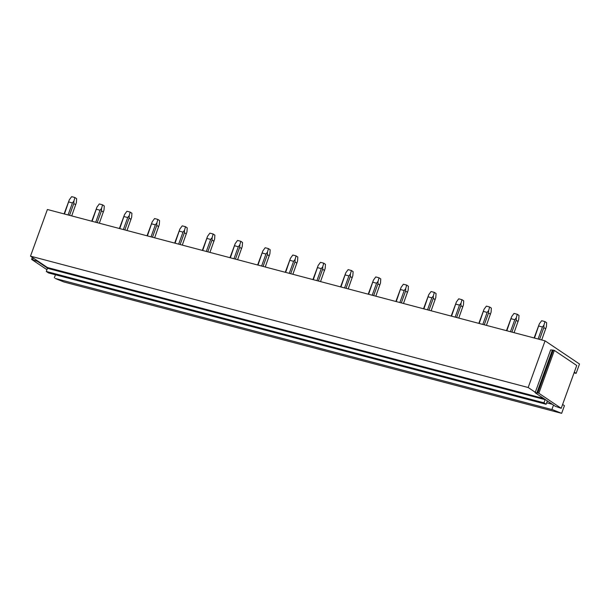 <?xml version="1.0" encoding="UTF-8"?>
<svg xmlns="http://www.w3.org/2000/svg" width="610" height="610" viewBox="0 0 610 610"><rect width="100%" height="100%" fill="white"/><g stroke="black" fill="none" stroke-linecap="round" stroke-linejoin="round"><path stroke-width="0.91" d="M561.642 413.344L552.927 409.828L55.251 278.465L63.966 281.988L561.642 413.344L564.418 405.696L562.611 404.476M55.251 278.465L552.927 409.828M552.012 409.211L553.506 405.078L555.344 406.313L561.223 408.311L538.836 393.252L554.337 350.422L576.724 365.481L561.223 408.311M546.651 402.806L552.363 404.308M54.336 277.847L55.457 274.752M546.125 404.27L543.975 402.821L46.299 271.458L48.449 272.906L546.125 404.27L547.345 400.938L553.506 405.078M543.975 402.821L545.165 399.466L547.345 400.938M46.299 271.458L47.443 268.301L545.119 399.657M543.754 398.521L47.374 267.5L47.443 268.301M535.29 392.299L535.138 392.718L537.745 392.962L553.255 350.14L550.639 349.896L535.29 392.299L528.176 387.51L545.066 340.853L47.389 209.497L30.5 256.147L528.176 387.51M47.374 267.5L30.5 256.147M574.307 372.161L576.114 373.373L579.5 364.017L545.066 340.853M574.063 372.832L576.114 373.373M32.307 257.367L31.583 259.364L37.462 261.362L47.496 268.11M55.182 274.683L53.825 274.325M46.94 269.689L31.583 259.364M37.614 260.935L37.462 261.362M36.181 259.967L35.83 260.927M33.268 258.007L32.673 259.654M535.138 392.718L545.165 399.466M552.271 350.323L536.769 393.153M537.745 392.962L538.836 393.252M553.255 350.14L554.337 350.422M64.462 214.003L69.311 199.821L71.644 196.656L74.908 197.518L76.631 198.669L76.364 202.68L71.698 215.91M75.716 204.792L73.818 203.511L73.932 201.041L72.415 202.947L68.068 214.956M69.532 215.338L73.818 203.511M68.808 201.994L72.415 202.947M74.908 197.518L73.932 201.041M69.311 199.821L64.096 213.904M92.11 221.3L96.959 207.118L99.293 203.953L102.556 204.815L104.279 205.974L104.013 209.977L99.346 223.207M103.372 212.089L101.466 210.808L101.58 208.338L100.063 210.244L95.717 222.254M97.181 222.635L101.466 210.808M96.456 209.291L100.063 210.244M102.556 204.815L101.58 208.338M96.959 207.118L91.744 221.201M119.758 228.597L124.608 214.415L126.941 211.251L130.204 212.112L131.928 213.271L131.661 217.274L126.994 230.504M131.02 219.387L129.114 218.106L129.228 215.635L127.711 217.541L123.365 229.551M124.829 229.932L129.114 218.106M124.104 216.588L127.711 217.541M130.204 212.112L129.228 215.635M124.608 214.415L119.392 228.498M147.406 235.895L152.256 221.712L154.589 218.548L157.853 219.409L159.576 220.568L159.309 224.571L154.643 237.801M158.669 226.684L156.762 225.403L156.877 222.932L155.359 224.838L151.013 236.848M152.477 237.229L156.762 225.403M151.753 223.885L155.359 224.838M157.853 219.409L156.877 222.932M152.256 221.712L147.04 235.796M175.055 243.192L179.904 229.009L182.237 225.845L185.501 226.706L187.224 227.865L186.957 231.869L182.291 245.098M186.317 233.981L184.411 232.7L184.525 230.229L183.008 232.135L178.661 244.145M180.125 244.534L184.411 232.7M179.401 231.182L183.008 232.135M185.501 226.706L184.525 230.229M179.904 229.009L174.689 243.093M202.703 250.489L207.552 236.306L209.886 233.142L213.149 234.004L214.873 235.163L214.606 239.166L209.939 252.395M213.965 241.278L212.059 240.004L212.173 237.526L210.663 239.433L206.31 251.442M207.781 251.831L212.059 240.004M207.049 238.479L210.663 239.433M213.149 234.004L212.173 237.526M207.552 236.306L202.337 250.39M230.351 257.786L235.201 243.603L237.534 240.439L240.797 241.301L242.521 242.46L242.254 246.463L237.587 259.7M241.613 248.583L239.707 247.302L239.821 244.823L238.312 246.73L233.958 258.739M235.429 259.128L239.707 247.302M234.697 245.777L238.312 246.73M240.797 241.301L239.821 244.823M235.201 243.603L229.985 257.687M258 265.083L262.849 250.908L265.182 247.736L268.446 248.598L270.169 249.757L269.902 253.76L265.236 266.997M269.262 255.88L267.355 254.599L267.47 252.121L265.96 254.027L261.614 266.036M263.078 266.425L267.355 254.599M262.346 253.074L265.96 254.027M268.446 248.598L267.47 252.121M262.849 250.908L257.633 264.984M285.648 272.38L290.497 258.205L292.83 255.033L296.094 255.895L297.817 257.054L297.55 261.057L292.884 274.294M296.91 263.177L295.004 261.896L295.118 259.418L293.608 261.324L289.262 273.333M290.726 273.722L295.004 261.896M289.994 260.371L293.608 261.324M296.094 255.895L295.118 259.418M290.497 258.205L285.282 272.289M313.296 279.677L318.145 265.502L320.479 262.33L323.742 263.192L325.465 264.351L325.199 268.354L320.532 281.591M324.558 270.474L322.652 269.193L322.766 266.722L321.256 268.629L316.91 280.63M318.374 281.019L322.652 269.193M317.642 267.676L321.256 268.629M323.742 263.192L322.766 266.722M318.145 265.502L312.93 279.586M340.944 286.974L345.794 272.8L348.127 269.628L351.39 270.489L353.114 271.648L352.847 275.651L348.18 288.888M352.206 277.771L350.3 276.49L350.414 274.02L348.905 275.926L344.558 287.928M346.022 288.316L350.3 276.49M345.29 274.973L348.905 275.926M351.39 270.489L350.414 274.02M345.794 272.8L340.578 286.883M368.592 294.279L373.442 280.097L375.775 276.932L379.039 277.794L380.762 278.945L380.495 282.956L375.829 296.185M379.855 285.068L377.948 283.787L378.063 281.317L376.553 283.223L372.207 295.232M373.671 295.614L377.948 283.787M372.939 282.27L376.553 283.223M379.039 277.794L378.063 281.317M373.442 280.097L368.226 294.18M396.241 301.576L401.09 287.394L403.423 284.229L406.687 285.091L408.41 286.25L408.151 290.253L403.477 303.483M407.503 292.365L405.597 291.084L405.711 288.614L404.201 290.52L399.855 302.529M401.319 302.911L405.597 291.084M400.587 289.567L404.201 290.52M406.687 285.091L405.711 288.614M401.09 287.394L395.875 301.477M423.889 308.873L428.746 294.691L431.072 291.527L434.335 292.388L436.058 293.547L435.799 297.55L431.125 310.78M435.151 299.662L433.245 298.381L433.359 295.911L431.849 297.817L427.503 309.827M428.967 310.208L433.245 298.381M428.235 296.864L431.849 297.817M434.335 292.388L433.359 295.911M428.746 294.691L423.523 308.774M451.537 316.171L456.394 301.988L458.72 298.824L461.991 299.685L463.707 300.844L463.447 304.847L458.773 318.077M462.799 306.96L460.893 305.679L461.007 303.208L459.498 305.114L455.151 317.124M456.615 317.505L460.893 305.679M455.883 304.161L459.498 305.114M461.991 299.685L461.007 303.208M456.394 301.988L451.171 316.071M479.185 323.468L484.043 309.285L486.368 306.121L489.639 306.983L491.355 308.142L491.096 312.145L486.422 325.374M490.448 314.257L488.541 312.976L488.656 310.505L487.146 312.411L482.8 324.421M484.264 324.81L488.541 312.976M483.532 311.458L487.146 312.411M489.639 306.983L488.656 310.505M484.043 309.285L478.82 323.369M506.834 330.765L511.691 316.582L514.016 313.418L517.288 314.28L519.003 315.439L518.744 319.442L514.07 332.671M518.096 321.554L516.19 320.281L516.304 317.802L514.794 319.709L510.448 331.718M511.912 332.107L516.19 320.281M511.18 318.755L514.794 319.709M517.288 314.28L516.304 317.802M511.691 316.582L506.468 330.666M534.482 338.062L539.339 323.879L541.665 320.715L544.936 321.577L546.651 322.736L546.392 326.739L541.718 339.976M545.744 328.859L543.846 327.578L543.952 325.099L542.442 327.006L538.096 339.015M539.56 339.404L543.846 327.578M538.836 326.053L542.442 327.006M544.936 321.577L543.952 325.099M539.339 323.879L534.116 337.963"/></g></svg>
